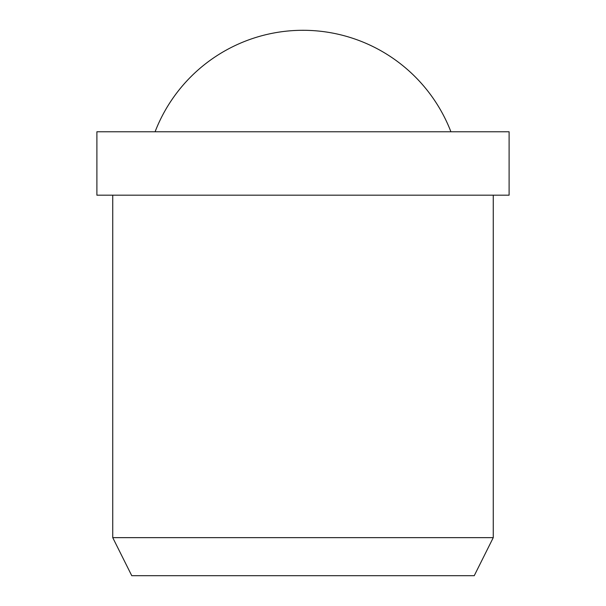<?xml version="1.0" encoding="UTF-8"?>
<svg xmlns="http://www.w3.org/2000/svg" width="606" height="606" viewBox="0 0 606 606"><rect width="100%" height="100%" fill="white"/><g stroke="black" fill="none" stroke-linecap="round" stroke-linejoin="round"><path stroke-width="0.91" d="M155.083 131.767A158.545 158.545 0 0 1 450.917 131.767M509.108 195.185L509.108 131.767L96.892 131.767L96.892 195.185L509.108 195.185M112.746 195.185L112.746 537.651L131.767 575.7L474.233 575.7L493.254 537.651L493.254 195.185M112.746 537.651L493.254 537.651"/></g></svg>
